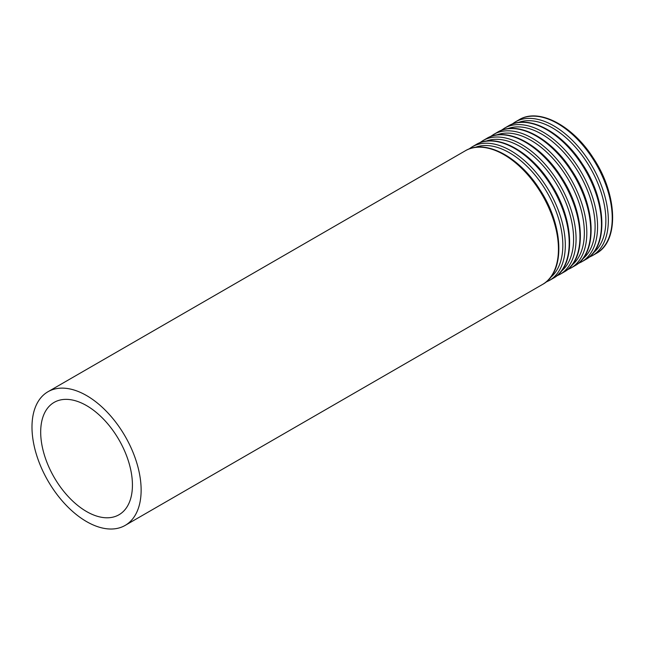 <?xml version="1.0" encoding="UTF-8"?>
<svg xmlns="http://www.w3.org/2000/svg" width="645" height="645" viewBox="0 0 645 645"><rect width="100%" height="100%" fill="white"/><g stroke="black" fill="none" stroke-linecap="round" stroke-linejoin="round"><path stroke-width="0.97" d="M86.559 511.541A64.871 37.45 -120 0 0 118.994 514.758A64.871 37.45 -120 0 0 118.994 439.85A64.871 37.45 -120 0 0 54.124 402.391A64.871 37.45 -120 0 0 44.182 454.378A64.871 37.45 -120 0 0 86.559 511.541M86.559 521.587A77.174 44.553 -120 0 0 125.146 525.409A77.174 44.553 -120 0 0 125.146 436.294A77.174 44.553 -120 0 0 47.972 391.741A77.174 44.553 -120 0 0 36.144 453.58A77.174 44.553 -120 0 0 86.559 521.587M125.146 525.409L542.461 284.477A77.174 44.553 -120 0 0 542.461 195.362A77.174 44.553 -120 0 0 465.287 150.801L47.972 391.741M550.395 277.576A75.465 43.57 -120 0 0 547.21 192.621A75.465 43.57 -120 0 0 475.228 147.383M545.751 282.236L549.33 280.511A77.174 44.553 -120 0 0 549.33 191.396A77.174 44.553 -120 0 0 472.156 146.842L468.867 149.076M549.33 280.511L553.216 278.269A77.174 44.553 -120 0 0 553.216 189.154A77.174 44.553 -120 0 0 476.042 144.593L472.156 146.842M561.15 271.368A75.465 43.57 -120 0 0 557.965 186.413A75.465 43.57 -120 0 0 485.983 141.174M556.506 276.028L560.086 274.302A77.174 44.553 -120 0 0 560.086 185.188A77.174 44.553 -120 0 0 482.912 140.626L479.622 142.868M560.086 274.302L563.972 272.053A77.174 44.553 -120 0 0 563.972 182.938A77.174 44.553 -120 0 0 486.798 138.385L482.912 140.626M571.905 265.159A75.465 43.57 -120 0 0 568.721 180.197A75.465 43.57 -120 0 0 496.739 134.958M567.261 269.82L570.841 268.086A77.174 44.553 -120 0 0 570.841 178.979A77.174 44.553 -120 0 0 493.667 134.418L490.377 136.651M570.841 268.086L574.727 265.845A77.174 44.553 -120 0 0 574.727 176.73A77.174 44.553 -120 0 0 497.553 132.177L493.667 134.418M582.669 258.943A75.465 43.57 -120 0 0 579.476 173.989A75.465 43.57 -120 0 0 507.494 128.75M578.017 263.611L581.596 261.878A77.174 44.553 -120 0 0 581.596 172.763A77.174 44.553 -120 0 0 504.422 128.21L501.133 130.443M581.596 261.878L585.483 259.637A77.174 44.553 -120 0 0 585.491 170.522A77.174 44.553 -120 0 0 508.308 125.96L504.422 128.21M593.424 252.735A75.465 43.57 -120 0 0 590.231 167.781A75.465 43.57 -120 0 0 518.249 122.542M588.772 257.403L592.352 255.67A77.174 44.553 -120 0 0 592.352 166.555A77.174 44.553 -120 0 0 515.178 122.002L511.896 124.235M592.352 255.67L596.246 253.429A77.174 44.553 -120 0 0 596.246 164.314A77.174 44.553 -120 0 0 519.072 119.752L515.178 122.002M542.461 284.477C565.85 272.198 563.641 224.823 539.333 188.824C518.782 156.525 485.056 138.602 465.287 150.801M553.216 278.269C576.606 265.982 574.397 218.607 550.096 182.616C529.545 150.309 495.812 132.386 476.042 144.593M563.972 272.053C587.361 259.774 585.152 212.399 560.852 176.408C540.3 144.101 506.567 126.178 486.798 138.385M574.727 265.845C598.117 253.566 595.907 206.19 571.607 170.199C551.056 137.893 517.322 119.97 497.553 132.177M585.483 259.637C608.872 247.358 606.663 199.982 582.362 163.991C561.811 131.685 528.078 113.762 508.308 125.96M596.246 253.429C619.627 241.141 617.418 193.766 593.118 157.775C572.567 125.469 538.833 107.554 519.072 119.752"/></g></svg>
